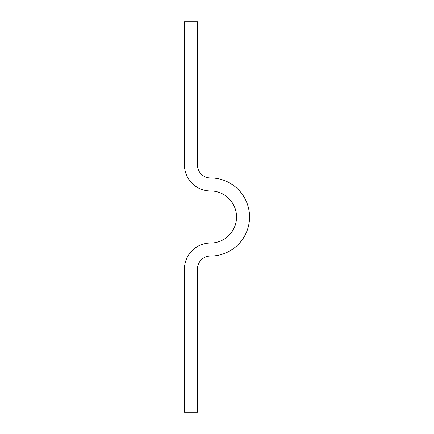 <?xml version="1.0" encoding="UTF-8"?>
<svg xmlns="http://www.w3.org/2000/svg" width="434" height="434" viewBox="0 0 434 434"><rect width="100%" height="100%" fill="white"/><g stroke="black" fill="none" stroke-linecap="round" stroke-linejoin="round"><path stroke-width="0.65" d="M210.49 256.06A13.02 13.02 0 0 0 197.47 269.08L197.47 412.3L184.45 412.3L184.45 269.08A26.04 26.04 0 0 1 210.49 243.04A26.04 26.04 0 0 0 236.53 217A26.04 26.04 0 0 0 210.49 190.96A26.04 26.04 0 0 1 184.45 164.92L184.45 21.7L197.47 21.7L197.47 164.92A13.02 13.02 0 0 0 210.49 177.94A39.06 39.06 0 0 1 249.55 217A39.06 39.06 0 0 1 210.49 256.06"/></g></svg>

